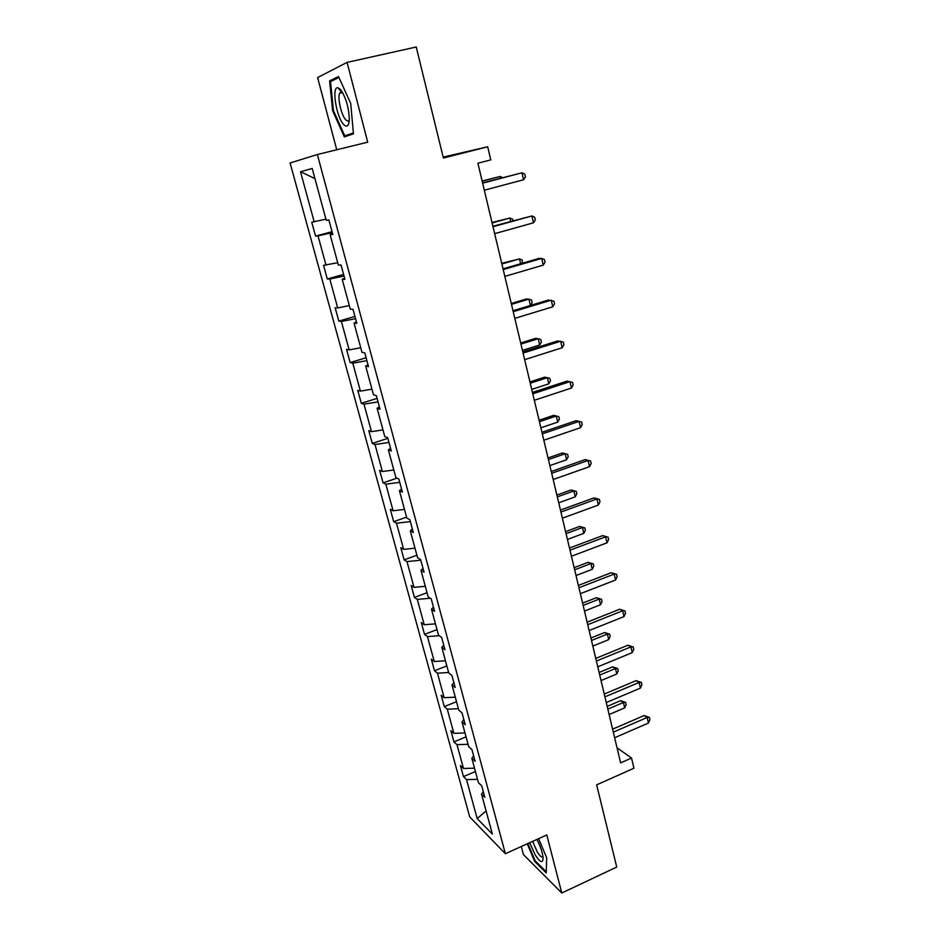 <?xml version="1.0" encoding="UTF-8"?>
<svg xmlns="http://www.w3.org/2000/svg" width="940" height="940" viewBox="0 0 940 940"><rect width="100%" height="100%" fill="white"/><g stroke="black" fill="none" stroke-linecap="round" stroke-linejoin="round"><path stroke-width="1.41" d="M521.301 846.505L523.451 854.613L561.779 893L546.774 834.955L505.379 853.72L317.356 154.513L367.704 142.175L347.083 62.393L317.614 77.562L336.743 149.766M347.083 62.393L416.232 47L443.386 158.049L487.684 146.769L443.163 157.109M561.779 893L616.746 867.056L596.641 784.853L633.936 768.239L631.539 758.039L617.039 747.829M317.356 154.513L290.096 162.996L469.718 816.919L505.379 853.72M477.544 779.342L466.522 779.613L463.455 776.628L475.429 771.517M486.086 810.926L477.179 818.587L466.522 779.613M474.512 768.168L463.49 768.474L460.424 765.559L463.455 776.628M463.49 768.474L456.993 744.68L453.95 741.895L466.04 736.854M464.983 732.93L453.903 733.376L450.871 730.65L453.95 741.895M453.903 733.376L447.299 709.218L444.291 706.61L456.511 701.663M455.289 697.139L444.162 697.727L441.166 695.189L444.291 706.61M444.162 697.727L437.464 673.193L434.491 670.784L446.841 665.908M445.454 660.773L434.28 661.525L431.319 659.175L434.491 670.784M434.28 661.525L427.465 636.591L424.528 634.383L437.006 629.6M435.455 623.831L424.234 624.736L421.308 622.597L424.528 634.383M424.234 624.736L417.313 599.403L414.411 597.405L427.03 592.705M425.291 586.302L414.023 587.359L411.132 585.432L414.411 597.405M414.023 587.359L406.997 561.615L404.13 559.841L416.89 555.235M414.963 548.149L403.648 549.383L400.804 547.668L404.13 559.841M403.648 549.383L396.504 523.216L393.684 521.665L406.573 517.153M404.47 509.386L393.108 510.784L390.3 509.292L393.684 521.665M393.108 510.784L385.846 484.194L383.073 482.866L396.974 478.155M393.813 469.977L382.392 471.539L379.631 470.294L383.073 482.866M382.392 471.539L375.013 444.514L372.275 443.422L387.868 438.334M382.968 429.909L371.5 431.66L368.786 430.649L372.275 443.422M371.5 431.66L363.991 404.177L361.312 403.342L377.081 398.372M371.935 389.172L360.42 391.111L357.752 390.347L361.312 403.342M360.42 391.111L352.794 363.169L350.162 362.582L366.106 357.74M360.725 347.741L349.163 349.868L346.543 349.375L350.162 362.582M349.163 349.868L341.396 321.457L338.823 321.127L354.944 316.439M349.328 305.606L337.707 307.932L335.145 307.697L338.823 321.127M337.707 307.932L329.811 279.027L327.285 278.98L343.605 274.433M337.719 262.742L323.548 265.315L327.285 278.98M326.062 265.28L318.026 235.881L315.558 236.105L332.055 231.71M325.921 219.138L311.751 222.216L315.558 236.105M314.207 221.887L300.506 171.738L312.209 168.483L326.227 220.289L328.882 219.937L332.807 234.483L330.14 234.73L338.353 265.08L341.067 265.033L344.921 279.321L342.195 279.274L350.268 309.084L353.029 309.342L356.824 323.384L354.039 323.031L361.971 352.336L364.791 352.876L368.515 366.671L365.672 366.036L373.474 394.823L376.341 395.646L380.007 409.206L377.116 408.301L384.777 436.595L387.703 437.688L391.298 451.012L388.361 449.837L395.893 477.661L398.854 479.012L402.402 492.102L399.418 490.68L406.82 518.034L409.828 519.632L413.306 532.51L410.287 530.83L417.56 557.737L420.627 559.57L424.046 572.237L420.967 570.322L428.135 596.783L431.225 598.851L434.597 611.306L431.484 609.155L438.522 635.182L441.659 637.485L444.973 649.728L441.823 647.366L448.744 672.97L451.929 675.484L455.183 687.528L451.987 684.943L458.814 710.135L462.022 712.861L465.23 724.716L461.998 721.92L468.707 746.712L471.962 749.638L475.111 761.306L471.845 758.31L478.448 782.715L481.738 785.84L484.84 797.308L481.538 794.124L492.36 834.086L477.179 818.587M487.684 146.769L490.774 159.906L477.896 163.231L620.623 762.869L631.539 758.039M473.643 755.866L471.845 758.31M468.049 744.28L456.993 744.68M463.843 719.582L461.998 721.92M458.414 708.666L447.299 709.218M453.879 682.698L451.987 684.943M448.615 672.488L437.464 673.193M443.751 645.228L441.823 647.366M439.227 635.698L427.465 636.591M433.469 607.134L431.484 609.155M430.309 598.24L417.313 599.403M423.012 568.406L420.967 570.322M420.791 560.193L406.997 561.615M412.366 529.032L410.287 530.83M410.357 521.582L396.504 523.216M401.556 489L399.418 490.68M399.759 482.338L385.846 484.194M390.558 448.286L388.361 449.837M388.984 442.446L375.013 444.514M379.372 406.879L377.116 408.301M378.033 401.885L363.991 404.177M367.998 364.744L365.672 366.036M366.882 360.643L352.794 363.169M356.424 321.891L354.039 323.031M355.555 318.684L341.396 321.457M344.639 278.275L342.195 279.274M344.028 276.019L329.811 279.027M332.643 233.884L330.14 234.73M332.302 232.603L318.026 235.881M314.947 178.6L300.506 171.738M483.289 791.586L481.538 794.124M353.464 133.844L350.69 103.424L338.518 76.528L329.611 80.887L332.654 110.826L344.322 136.888L353.464 133.844M527.246 843.803L534.707 861.451L546.222 872.896L546.681 857.715L538.573 838.668M353.381 132.963L344.769 135.853L333.441 110.603L332.654 110.826M333.947 79.912L329.611 80.887M535.459 861.099L534.707 861.451M482.643 183.183L521.97 172.784L523.58 179.751L484.323 190.209M482.584 182.924L521.97 172.784L524.814 174.159L525.448 176.943L523.58 179.751M500.597 178.165L500.197 176.473L482.126 180.997M502.63 177.625L500.197 176.473L482.185 181.232M493.018 226.74L531.899 215.965L533.473 222.815L494.663 233.661M492.901 226.246L531.899 215.965L534.684 217.211L535.318 219.948L533.473 222.815M503.217 269.568L541.663 258.418L543.202 265.151L504.827 276.372M503.041 268.84L538.796 258.476L541.663 258.418L544.401 259.546L545.012 262.237L543.202 265.151M510.702 221.311L509.938 218.021L492.008 222.498M513.017 220.677L512.676 219.232L509.938 218.021L492.113 222.945M520.643 263.74L519.503 258.899L501.725 263.317M522.393 263.235L522.205 259.981L519.503 258.899L501.878 263.987M340.304 89.312L337.989 87.808C331.338 85.963 336.297 117.171 343.676 124.515C347.095 127.84 348.975 125.984 349.316 118.945C348.67 106.631 345.662 96.761 340.304 89.312M339.681 93.213L342.595 92.543L341.443 91.944L339.681 93.213C337.284 97.748 341.326 115.338 345.72 119.733C347.283 121.389 348.47 121.389 349.292 119.733M353.452 133.75L344.769 135.853M333.441 110.603L330.516 81.58L338.94 77.48M529.667 842.71L535.26 855.036C540.206 862.615 542.827 863.613 543.109 858.032C542.627 852.733 540.547 846.529 536.869 839.443M532.639 841.359L537.28 851.993C540.018 856.352 541.91 857.82 542.944 856.411M546.258 871.803L535.142 860.793L527.845 843.533M513.228 311.68L551.251 300.166L552.779 306.793L514.826 318.366M513.005 310.729L548.373 300.036L553.942 301.176L554.553 303.82L552.779 306.793M530.418 305.465L528.926 299.12L526.259 298.99L511.289 303.491M530.466 305.453L532.181 302.645L531.582 300.095L528.926 299.12L511.489 304.36M523.087 353.088L560.687 341.232L562.191 347.753L524.649 359.656M522.816 351.924L557.784 340.903L563.33 342.125L563.929 344.721L562.191 347.753M522.452 350.397L539.678 344.992L538.209 338.706L535.506 338.4L520.689 343.018M539.678 344.992L541.393 342.078L540.806 339.563L538.209 338.706L520.948 344.099M532.78 393.813L569.981 381.628L571.449 388.044L534.32 400.276M532.451 392.427L567.055 381.111L572.566 382.404L573.153 384.965L571.449 388.044M531.735 389.407L548.784 383.849L547.327 377.657L544.613 377.187L529.96 381.934M548.784 383.849L550.464 380.888L549.888 378.421L547.327 377.657L530.254 383.203M542.321 433.869L579.111 421.367L580.556 427.677L543.825 440.226M541.945 432.282L576.173 420.673L581.66 422.025L582.236 424.551L580.556 427.677M540.876 427.794L557.737 422.095L556.316 416.009L553.578 415.363L539.067 420.239M557.737 422.095L559.406 419.099L558.83 416.667L556.316 416.009L539.419 421.684M551.698 473.267L588.099 460.459L589.521 466.675L553.178 479.518M551.275 471.492L585.138 459.601L590.602 461.023L591.166 463.502L589.521 466.675M585.138 459.601L590.602 461.023M549.865 465.594L566.562 459.766L565.163 453.762L562.402 452.963L548.043 457.945M562.402 452.963L567.631 454.314L565.163 453.762L548.431 459.578M567.631 454.314L568.195 456.711L566.562 459.766M560.922 512.042L596.935 498.94L598.345 505.05L562.39 518.187M560.452 510.068L593.962 497.906L599.403 499.387L599.967 501.831L598.345 505.05M593.962 497.906L599.403 499.387M558.724 502.806L575.245 496.837L573.87 490.939L571.097 489.975L556.88 495.075M571.097 489.975L576.302 491.397L573.87 490.939L557.314 496.884M576.302 491.397L576.855 493.747L575.245 496.837M570.004 550.182L605.642 536.811L607.017 542.815L571.438 556.245M569.487 548.043L602.646 535.612L608.062 537.151L608.615 539.56L607.017 542.815M602.646 535.612L608.062 537.151M578.934 587.735L614.208 574.082L615.571 579.992L580.356 593.692M578.382 585.409L611.2 572.73L616.593 574.328L617.134 576.69L615.571 579.992M611.2 572.73L616.593 574.328M587.735 624.689L622.644 610.765L623.984 616.593L589.133 630.552M587.136 622.186L619.625 609.261L624.982 610.93L625.511 613.256L623.984 616.593M619.625 609.261L624.982 610.93M567.443 539.442L583.799 533.356L582.447 527.54L579.651 526.435L565.586 531.629M579.651 526.435L584.833 527.904L582.447 527.54L566.056 533.615M584.833 527.904L585.385 530.231L583.799 533.356M576.032 575.527L592.223 569.323L590.884 563.589L588.087 562.332L574.152 567.643M588.087 562.332L593.246 563.859L590.884 563.589L574.669 569.781M593.246 563.859L593.774 566.15L592.223 569.323M584.492 611.07L600.531 604.737L599.203 599.097L596.395 597.699L582.6 603.104M596.395 597.699L601.529 599.285L599.203 599.097L583.141 605.407M601.529 599.285L602.047 601.541L600.531 604.737M596.395 661.055L630.94 646.896L632.256 652.63L597.769 666.836M595.76 658.4L627.908 645.24L630.94 646.896L633.243 646.955L633.772 649.246L632.256 652.63M627.908 645.24L633.243 646.955M592.823 646.074L608.697 639.635L607.405 634.077L604.573 632.538L590.908 638.037M604.573 632.538L609.684 634.171L607.405 634.077L591.495 640.493M609.684 634.171L610.201 636.392L608.697 639.635M604.914 696.869L639.118 682.464L640.41 688.115L606.265 702.556M604.244 694.049L636.075 680.666L639.118 682.464L641.386 682.44L641.902 684.696L640.41 688.115M636.075 680.666L641.386 682.44M601.036 680.56L616.758 674.015L615.477 668.54L612.633 666.86L599.109 672.464M612.633 666.86L617.721 668.552L615.477 668.54L599.72 675.061M617.721 668.552L618.226 670.737L616.758 674.015M613.303 732.131L647.167 717.49L648.447 723.048L614.643 737.736M612.598 729.158L644.111 715.552L647.167 717.49L649.399 717.373L649.904 719.605L648.447 723.048M644.111 715.552L649.399 717.373M609.12 714.529L624.689 707.891L623.432 702.486L620.564 700.688L607.181 706.375M620.564 700.688L625.641 702.427L623.432 702.486L607.827 709.124M625.641 702.427L626.146 704.577L624.689 707.891M341.443 91.944L337.989 87.808"/></g></svg>
